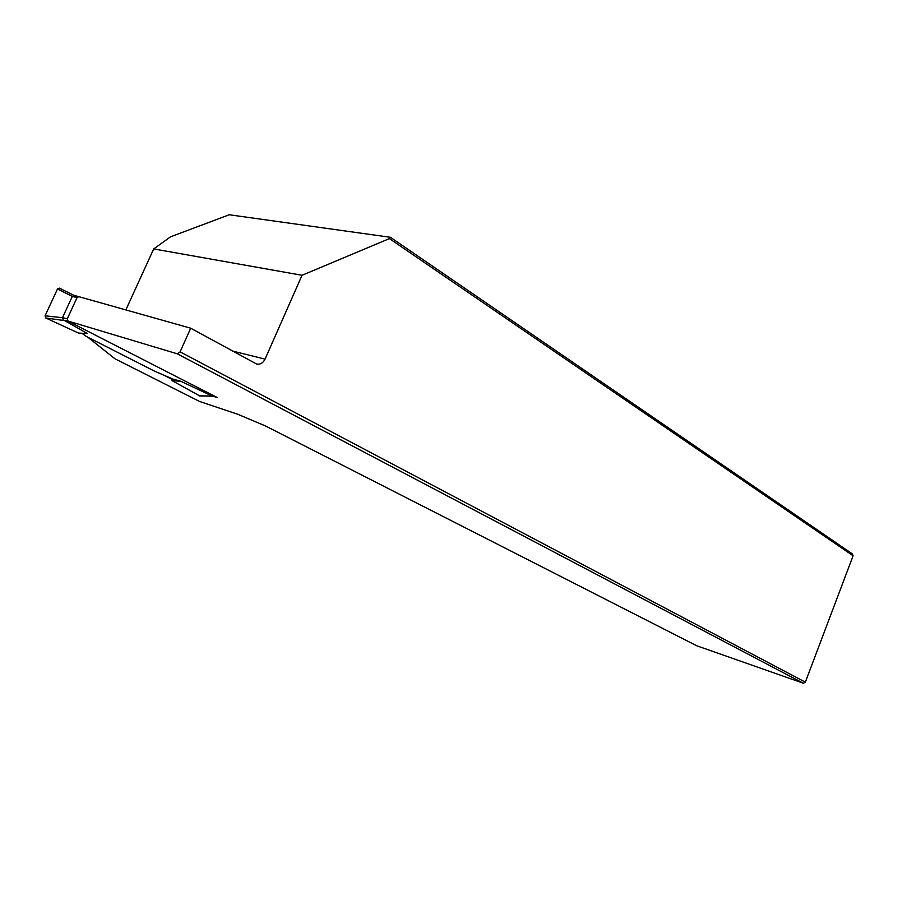 <?xml version="1.0" encoding="UTF-8"?>
<svg xmlns="http://www.w3.org/2000/svg" width="898" height="898" viewBox="0 0 898 898"><rect width="100%" height="100%" fill="white"/><g stroke="black" fill="none" stroke-linecap="round" stroke-linejoin="round"><path stroke-width="1.35" d="M77.071 297.575L72.289 296.452L62.501 317.634L67.249 318.846L77.071 297.575L78.844 296.666L190.713 328.208L180.094 351.859L805.338 682.166L803.351 683.243L696.601 645.707L265.393 425.91L237.588 414.203L199.558 401.451L114.978 358.807L87.791 337.188M153.693 248.926L170.53 236.825L229.226 214.757L390.439 237.297L852.269 553.853L853.1 555.772L389.429 238.599L302.042 275.282L153.693 248.926L125.843 309.933M214.42 396.692L211.67 396.141M172.394 379.528L163.964 375.229M88.779 337.693L87.622 337.547M803.351 683.243L177.254 353.801L67.72 320.945M75.713 295.812L78.182 296.508M190.713 328.208L256.603 364.027C260.229 364.689 263.047 363.05 265.067 359.11L302.042 275.282M390.439 237.297L389.429 238.599M805.338 682.166L853.1 555.772M180.094 351.859L177.254 353.801M199.85 395.973L171.933 380.561L172.641 378.978L154.759 371.256L86.365 336.469L81.853 333.248M67.249 318.846L67.922 321.069L45.787 317.993L45.068 315.793L62.467 317.701L63.174 319.924M45.787 317.993L78.496 333.068L87.398 333.551L64.667 320.608M172.641 378.978L180.981 381.347L212.051 395.984L217.193 397.488L212.051 395.984M67.922 321.069L216.99 397.41M75.657 295.925L74.051 295.543L72.289 296.452L57.517 288.943L45.068 315.793M63.163 319.845L62.467 317.701M57.517 288.943L59.436 288.123L74.253 295.543L72.323 296.385M74.411 295.622L59.436 288.123M199.21 395.85L211.995 396.018L210.794 395.344M171.933 380.561L180.981 381.347M211.995 396.018L212.579 396.164M232.56 351.062L265.067 359.11M199.592 395.973L212.377 396.153"/></g></svg>
